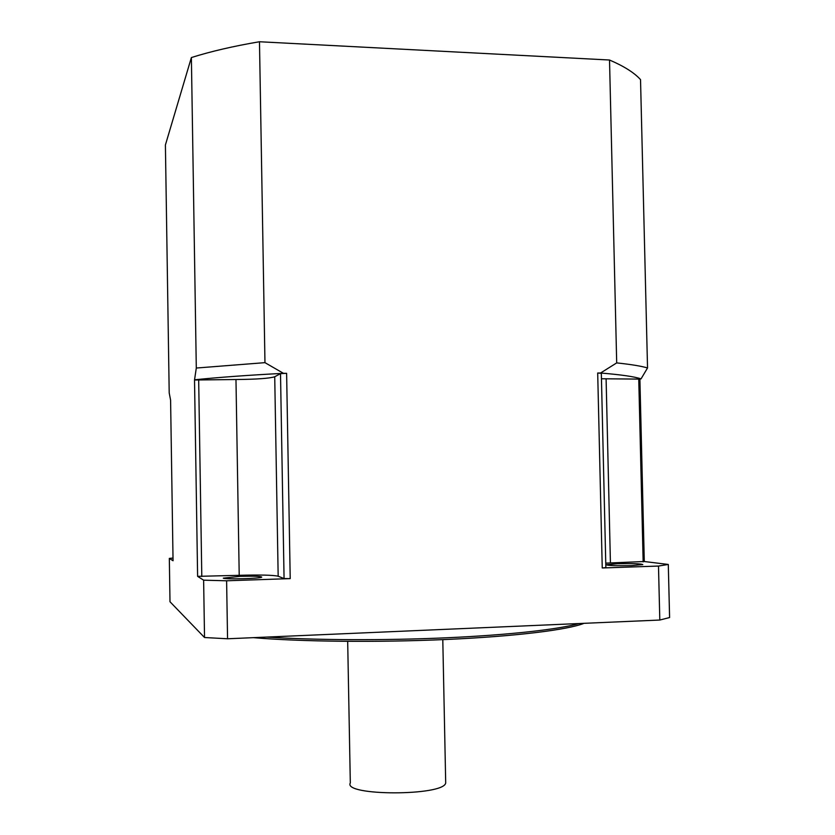 <?xml version="1.0" encoding="UTF-8"?>
<svg xmlns="http://www.w3.org/2000/svg" width="835" height="835" viewBox="0 0 835 835"><rect width="100%" height="100%" fill="white"/><g stroke="black" fill="none" stroke-linecap="round" stroke-linejoin="round"><path stroke-width="1.25" d="M194.524 380.008L196.298 368.037L191.382 57.552L165.403 144.987L169.202 392.899L170.59 400.101L173.054 560.755L169.328 558.396L169.996 601.753L204.533 637.522L203.625 580.179L197.613 576.359L239.217 575.315C259.977 574.741 272.961 575.044 278.17 576.223L274.725 376.752C269.59 378.412 256.669 379.33 235.971 379.518L194.524 380.008L197.613 576.359M640.528 79.617L647.532 367.964L641.04 378.881C634.673 376.668 621.177 374.706 600.553 373.015L616.7 362.901L609.519 60.016C623.954 66.195 634.297 72.729 640.528 79.617M605.761 563.145L644.286 561.517L639.892 379.1L641.04 378.881M644.286 561.517L668.292 564.45L669.597 617.535L659.807 620.04L227.558 638.775L226.609 580.784L290.215 578.613L286.614 373.329L283.451 373.329C248.235 375.176 218.686 377.326 194.805 379.779M659.807 620.04L658.491 566.057L602.244 567.977L597.693 373.015L600.553 373.015M191.382 57.552C210.775 51.426 233.476 46.155 259.476 41.75L609.519 60.016M259.476 41.75L264.966 362.651L283.451 373.329M597.693 373.015L601.325 373.308L605.866 567.612L602.244 567.977M601.451 378.766L639.892 379.1M290.215 578.613L284.067 578.572L280.508 373.642L274.725 376.752M280.508 373.642L286.614 373.329M203.625 580.179L226.609 580.784M227.558 638.775L204.533 637.522M240.125 576.348C253.882 576.004 261.084 576.265 261.741 577.142C260.802 578.603 224.709 579.553 223.279 578.144L240.125 576.348M173.012 558.072L169.328 558.396M658.491 566.057L668.292 564.45M617.472 563.729C632.679 563.395 641.123 563.688 642.804 564.596L631.698 565.598C616.293 565.921 607.817 565.629 606.262 564.731L617.472 563.729M584.009 623.327C568.04 629.778 515.832 636.333 446.829 639.453C377.89 642.574 300.391 641.718 253.381 637.658M266.908 637.074C314.346 640.215 384.413 640.57 446.913 637.773C509.444 634.955 558.886 629.35 578.999 623.547M643.159 561.872L638.744 378.725M284.067 578.572L278.17 576.223M201.799 576.557L198.667 379.591M445.671 781.299L445.702 782.969C443.813 796.193 342.444 796.058 350.314 782.948L347.684 641.353M196.298 368.037L264.966 362.651M616.7 362.901C631.114 364.436 641.384 366.127 647.532 367.964M610.427 562.967L606.095 378.787M239.217 575.315L235.971 379.518M442.79 639.631L445.702 782.969"/></g></svg>
